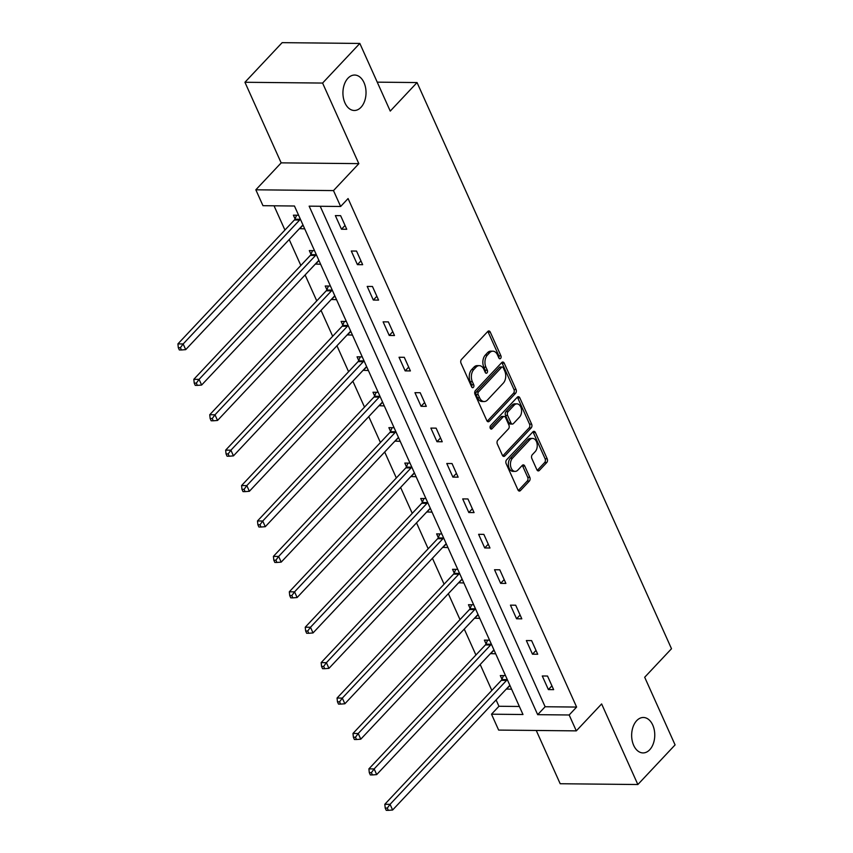<?xml version="1.0" encoding="UTF-8"?>
<svg xmlns="http://www.w3.org/2000/svg" width="853" height="853" viewBox="0 0 853 853"><rect width="100%" height="100%" fill="white"/><g stroke="black" fill="none" stroke-linecap="round" stroke-linejoin="round"><path stroke-width="1.28" d="M500.594 358.441A1.898 1.237 90.6 0 0 500.914 355.786L490.272 332.116A2.719 1.77 90.6 0 0 488.833 330.953A2.719 1.77 90.6 0 0 487.809 331.444L461.484 359.444A2.719 1.77 90.6 0 0 461.025 363.229L471.666 386.899A1.898 1.237 90.6 0 0 472.669 387.72A1.898 1.237 90.6 0 0 473.394 387.369A1.898 1.237 90.6 0 0 473.714 384.724L472.338 381.664A8.701 5.672 90.6 0 1 473.81 369.552L476.006 367.216A8.701 5.672 90.6 0 1 479.301 365.649A8.701 5.672 90.6 0 1 483.886 369.37L485.261 372.43A1.898 1.237 90.6 0 0 486.274 373.251A1.898 1.237 90.6 0 0 486.988 372.91A1.898 1.237 90.6 0 0 487.308 370.255L485.933 367.195A8.701 5.672 90.6 0 1 487.415 355.083L489.601 352.747A8.701 5.672 90.6 0 1 492.895 351.191A8.701 5.672 90.6 0 1 497.491 354.901L498.866 357.972A1.898 1.237 90.6 0 0 499.869 358.782A1.898 1.237 90.6 0 0 500.594 358.441M498.824 357.887A1.898 1.237 90.6 0 0 498.813 355.765L488.172 332.094A2.719 1.77 90.6 0 0 487.777 331.476M471.634 386.825A1.898 1.237 90.6 0 0 471.613 384.703L470.238 381.643L472.338 381.664M485.229 372.356A1.898 1.237 90.6 0 0 485.218 370.234L483.832 367.174L485.933 367.195M636.679 720.668A17.721 11.558 90.6 0 0 632.137 740.457A17.721 11.558 90.6 0 0 643.023 752.922A17.721 11.558 90.6 0 0 649.73 749.734A17.721 11.558 90.6 0 0 654.272 729.944A17.721 11.558 90.6 0 0 643.386 717.48A17.721 11.558 90.6 0 0 636.679 720.668M347.949 78.231A17.721 11.558 90.6 0 0 343.418 98.02A17.721 11.558 90.6 0 0 354.304 110.485A17.721 11.558 90.6 0 0 361.011 107.286A17.721 11.558 90.6 0 0 365.542 87.507A17.721 11.558 90.6 0 0 354.667 75.043A17.721 11.558 90.6 0 0 347.949 78.231M536.889 469.758A2.719 1.77 90.6 0 0 538.328 470.92A2.719 1.77 90.6 0 0 539.352 470.429L546.741 462.571A2.719 1.77 90.6 0 0 547.2 458.797L535.385 432.503A2.719 1.77 90.6 0 0 533.946 431.341A2.719 1.77 90.6 0 0 532.922 431.821L506.597 459.831A2.719 1.77 90.6 0 0 506.138 463.605L517.952 489.899A2.719 1.77 90.6 0 0 519.392 491.061A2.719 1.77 90.6 0 0 520.426 490.582L529.34 481.092A2.719 1.77 90.6 0 0 529.798 477.307L524.744 466.047A2.719 1.77 90.6 0 0 523.305 464.885A2.719 1.77 90.6 0 0 522.281 465.375L517.856 470.088A7.272 4.745 90.6 0 1 515.105 471.389A7.272 4.745 90.6 0 1 510.638 466.282A7.272 4.745 90.6 0 1 512.504 458.168L529.83 439.732A7.272 4.745 90.6 0 1 532.581 438.421A7.272 4.745 90.6 0 1 537.049 443.528A7.272 4.745 90.6 0 1 535.183 451.653L532.293 454.724A2.719 1.77 90.6 0 0 531.835 458.509L536.889 469.758M569.164 714.985L576.308 730.872L498.642 730.083L491.509 714.196L522.985 714.515L294.456 206.01L262.969 205.69L255.836 189.803L333.491 190.592L340.635 206.479L309.149 206.159L537.678 714.665L569.164 714.985L576.607 707.062L348.077 198.557L340.635 206.479M359.838 43.439L322.594 83.061L244.939 82.272L282.183 42.65L359.838 43.439L390.247 111.093L417.053 82.56L671.503 648.728L644.687 677.25L675.086 744.904L637.852 784.525L601.632 703.938L576.308 730.872M244.939 82.272L281.159 162.859L358.814 163.648L322.594 83.061M358.814 163.648L333.491 190.592M515.596 393.276A2.719 1.77 90.6 0 0 516.054 389.49L504.24 363.197A2.719 1.77 90.6 0 0 502.812 362.035A2.719 1.77 90.6 0 0 501.777 362.525L475.462 390.525A2.719 1.77 90.6 0 0 474.993 394.31L486.818 420.604A2.719 1.77 90.6 0 0 488.247 421.766A2.719 1.77 90.6 0 0 489.281 421.275L515.596 393.276L513.495 393.254A2.719 1.77 90.6 0 0 513.954 389.469L502.14 363.175A2.719 1.77 90.6 0 0 501.756 362.557M519.818 397.85L531.632 424.144A2.719 1.77 90.6 0 1 531.174 427.929L504.848 455.928A2.719 1.77 90.6 0 1 503.824 456.419A2.719 1.77 90.6 0 1 502.385 455.257L497.331 443.997A2.719 1.77 90.6 0 1 497.789 440.223L508.463 428.867A2.719 1.77 90.6 0 0 508.921 425.082L505.573 417.618A2.719 1.77 90.6 0 0 504.134 416.456A2.719 1.77 90.6 0 0 503.11 416.936L491.989 428.76A1.898 1.237 90.6 0 1 491.275 429.102A1.898 1.237 90.6 0 1 490.102 427.769A1.898 1.237 90.6 0 1 490.592 425.647L517.344 397.178A2.719 1.77 90.6 0 1 518.379 396.688A2.719 1.77 90.6 0 1 519.818 397.85L517.718 397.829L529.532 424.122L531.632 424.144M536.249 730.467L560.186 783.736L637.852 784.525M417.053 82.56L377.239 82.155M320.206 206.277L545.131 706.742L576.607 707.062M335.368 215.606L341.488 229.222L346.744 229.276L340.614 215.66L335.368 215.606M351.287 251.017L357.407 264.633L362.653 264.686L356.533 251.07L351.287 251.017M367.206 286.427L373.326 300.053L378.572 300.107L372.452 286.48L367.206 286.427M383.114 321.848L389.235 335.464L394.491 335.517L388.36 321.901L383.114 321.848M399.033 357.258L405.154 370.874L410.4 370.927L404.279 357.311L399.033 357.258M414.953 392.668L421.073 406.295L426.319 406.348L420.198 392.721L414.953 392.668M430.861 428.089L436.981 441.705L442.238 441.758L436.107 428.142L430.861 428.089M446.78 463.499L452.9 477.115L458.146 477.168L452.026 463.552L446.78 463.499M462.699 498.909L468.819 512.536L474.065 512.589L467.945 498.962L462.699 498.909M478.608 534.319L484.728 547.946L489.974 547.999L483.854 534.383L478.608 534.319M494.527 569.74L500.647 583.356L505.893 583.409L499.773 569.793L494.527 569.74M510.446 605.15L516.566 618.777L521.812 618.83L515.692 605.203L510.446 605.15M526.354 640.56L532.475 654.187L537.721 654.24L531.6 640.614L526.354 640.56M542.273 675.981L548.394 689.597L553.64 689.65L547.519 676.034L542.273 675.981M274.037 205.808L284.934 230.054M289.199 239.533L300.842 265.464M305.107 274.954L316.762 300.874M321.027 310.364L332.681 336.295M336.946 345.774L348.589 371.705M352.854 381.195L364.508 407.116M368.773 416.605L380.427 442.526M384.692 452.015L396.336 477.947M400.601 487.436L412.255 513.357M416.52 522.846L428.174 548.767M432.439 558.257L444.082 584.188M448.347 593.677L460.002 619.598M464.267 629.087L475.921 655.008M480.186 664.498L491.829 690.429M496.094 699.918L498.952 706.273L519.381 706.476M298.603 215.223L293.389 215.18L295.042 218.848M299.446 228.636L304.724 228.849M314.512 250.643L309.308 250.59L310.961 254.258M315.354 264.046L320.632 264.259M330.431 286.054L325.228 286L326.88 289.679M331.273 299.467L336.551 299.68M346.35 321.464L341.136 321.41L342.789 325.089M347.192 334.877L352.47 335.09M362.258 356.885L357.055 356.831L358.708 360.499M363.101 370.287L368.379 370.501M378.178 392.295L372.974 392.241L374.627 395.92M379.02 405.708L384.298 405.921M394.097 427.705L388.883 427.652L390.535 431.33M394.939 441.118L400.217 441.332M410.005 463.126L404.802 463.072L406.454 466.74M410.847 476.528L416.125 476.742M425.924 498.536L420.721 498.483L422.374 502.161M426.767 511.949L432.044 512.152M441.843 533.946L436.629 533.893L438.282 537.571M442.686 547.359L447.964 547.573M457.752 569.367L452.548 569.314L454.201 572.981M458.594 582.77L463.872 582.983M473.671 604.777L468.468 604.724L470.12 608.402M474.513 618.18L479.791 618.393M489.59 640.187L484.376 640.134L486.029 643.812M490.432 653.601L495.71 653.814M505.498 675.608L500.295 675.555L501.948 679.223M506.341 689.011L511.619 689.224M498.952 706.273L491.509 714.196M281.159 162.859L255.836 189.803M545.131 706.742L537.678 714.665M299.51 228.796L303.071 225.181M341.488 229.222L345.028 225.459M357.407 264.633L360.947 260.879M315.429 264.206L318.99 260.602M373.326 300.053L376.855 296.29M331.348 299.627L334.909 296.012M389.235 335.464L392.775 331.7M347.256 335.037L350.818 331.422M405.154 370.874L408.683 367.121M363.175 370.447L366.737 366.843M421.073 406.295L424.602 402.531M379.095 405.868L382.656 402.253M436.981 441.705L440.521 437.941M395.003 441.278L398.319 437.76M452.9 477.115L456.43 473.362M410.922 476.688L414.483 473.084M468.819 512.536L472.349 508.772M426.841 512.109L430.147 508.58M484.728 547.946L488.268 544.182M442.75 547.519L446.311 543.905M500.647 583.356L504.176 579.603M458.669 582.93L461.974 579.411M516.566 618.777L520.095 615.013M474.588 618.34L478.149 614.736M532.475 654.187L536.015 650.423M490.496 653.761L494.058 650.146M548.394 689.597L551.923 685.844M506.415 689.171L509.977 685.567M492.895 351.191L490.795 351.169A8.701 5.672 90.6 0 0 487.5 352.726L489.601 352.747M483.832 367.174A8.701 5.672 90.6 0 1 485.314 355.061L487.5 352.726M479.301 365.649L477.2 365.628A8.701 5.672 90.6 0 0 473.905 367.195L476.006 367.216M470.238 381.643A8.701 5.672 90.6 0 1 471.709 369.53L473.905 367.195M487.202 421.233L513.495 393.254M503.291 367.824A1.898 1.237 90.6 0 0 502.289 367.014A1.898 1.237 90.6 0 0 501.575 367.355L478.469 391.932A1.898 1.237 90.6 0 0 478.149 394.587L479.599 397.818A8.701 5.672 90.6 0 0 484.184 401.539A8.701 5.672 90.6 0 0 487.479 399.972L503.27 383.168A8.701 5.672 90.6 0 0 504.752 371.055L503.291 367.824M502.289 367.014L500.189 366.993A1.898 1.237 90.6 0 0 499.474 367.334L501.575 367.355M484.184 401.539L482.094 401.518A8.701 5.672 90.6 0 1 477.499 397.797L476.049 394.566A1.898 1.237 90.6 0 1 476.369 391.911L499.474 367.334M502.78 455.875L529.073 427.907A2.719 1.77 90.6 0 0 529.532 424.122M504.134 416.456L502.033 416.435A2.719 1.77 90.6 0 0 501.01 416.914L490.283 428.323M519.541 417.074A7.272 4.745 90.6 0 0 521.396 408.96A7.272 4.745 90.6 0 0 516.939 403.853A7.272 4.745 90.6 0 0 514.178 405.154L508.079 411.647A2.719 1.77 90.6 0 0 507.62 415.432L510.968 422.896A2.719 1.77 90.6 0 0 512.408 424.058A2.719 1.77 90.6 0 0 513.431 423.568L519.541 417.074M516.939 403.853L514.839 403.832A7.272 4.745 90.6 0 0 512.088 405.132L514.178 405.154M512.408 424.058L510.307 424.037A2.719 1.77 90.6 0 1 508.868 422.875L505.52 415.411A2.719 1.77 90.6 0 1 505.978 411.626L512.088 405.132M517.718 397.829A2.719 1.77 90.6 0 0 517.323 397.199M532.581 438.421L530.481 438.399A7.272 4.745 90.6 0 0 527.73 439.711L529.83 439.732M515.105 471.389L513.005 471.368A7.272 4.745 90.6 0 1 508.537 466.26A7.272 4.745 90.6 0 1 510.403 458.146L527.73 439.711M518.347 490.528L527.239 481.071A2.719 1.77 90.6 0 0 527.698 477.285L522.644 466.026A2.719 1.77 90.6 0 0 522.26 465.407M537.283 470.387L544.64 462.55A2.719 1.77 90.6 0 0 545.099 458.775L533.285 432.482A2.719 1.77 90.6 0 0 532.89 431.853M296.62 215.212L294.882 219.221A2.772 1.802 -89.4 0 1 294.402 219.967L177.914 343.898L183.16 343.962L185.709 349.634L302.197 225.704A2.772 1.802 -89.4 0 1 302.836 225.277M300.267 218.944L300.139 219.274A2.772 1.802 -89.4 0 1 299.648 220.021L183.16 343.962L180.409 347.704L178.309 347.683L179.333 349.954L181.433 349.975L180.409 347.704M185.709 349.634L181.433 349.975M178.309 347.683L177.914 343.898M312.529 250.622L310.801 254.631A2.772 1.802 -89.4 0 1 310.321 255.388L193.823 379.318L199.069 379.372L201.628 385.044L318.116 261.114A2.772 1.802 -89.4 0 1 318.745 260.687M316.186 254.365L316.047 254.684A2.772 1.802 -89.4 0 1 315.567 255.442L199.069 379.372L196.329 383.114L194.228 383.093L195.252 385.364L197.352 385.385L196.329 383.114M201.628 385.044L197.352 385.385M194.228 383.093L193.823 379.318M328.448 286.032L326.72 290.041A2.772 1.802 -89.4 0 1 326.23 290.798L209.742 414.729L214.988 414.782L217.536 420.454L334.035 296.524A2.772 1.802 -89.4 0 1 334.664 296.098M332.105 289.775L331.966 290.095A2.772 1.802 -89.4 0 1 331.486 290.852L214.988 414.782L212.248 418.535L210.147 418.514L211.16 420.774L213.261 420.796L212.248 418.535M217.536 420.454L213.261 420.796M210.147 418.514L209.742 414.729M344.367 321.453L342.629 325.451A2.772 1.802 -89.4 0 1 342.149 326.209L225.661 450.139L230.907 450.192L233.455 455.875L349.943 331.945A2.772 1.802 -89.4 0 1 350.583 331.518M348.013 325.185L347.875 325.505A2.772 1.802 -89.4 0 1 347.395 326.262L230.907 450.192L228.156 453.945L226.056 453.924L227.079 456.195L229.18 456.216L228.156 453.945M233.455 455.875L229.18 456.216M226.056 453.924L225.661 450.139M360.275 356.863L358.548 360.872A2.772 1.802 -89.4 0 1 358.068 361.629L241.57 485.56L246.816 485.613L249.375 491.285L365.862 367.355A2.772 1.802 -89.4 0 1 366.491 366.929M363.932 360.606L363.794 360.926A2.772 1.802 -89.4 0 1 363.314 361.683L246.816 485.613L244.075 489.355L241.975 489.334L242.998 491.605L245.099 491.627L244.075 489.355M249.375 491.285L245.099 491.627M241.975 489.334L241.57 485.56M376.194 392.273L374.467 396.282A2.772 1.802 -89.4 0 1 373.977 397.04L257.489 520.97L262.735 521.023L265.283 526.696L381.781 402.765A2.772 1.802 -89.4 0 1 382.411 402.339M379.852 396.016L379.713 396.336A2.772 1.802 -89.4 0 1 379.233 397.093L262.735 521.023L259.994 524.776L257.894 524.755L258.907 527.015L261.007 527.037L259.994 524.776M265.283 526.696L261.007 527.037M257.894 524.755L257.489 520.97M392.113 427.694L390.375 431.693A2.772 1.802 -89.4 0 1 389.896 432.45L273.408 556.38L278.654 556.433L281.202 562.116L397.69 438.186A2.772 1.802 -89.4 0 1 398.33 437.749L398.564 437.664M395.76 431.426L395.621 431.746A2.772 1.802 -89.4 0 1 395.142 432.503L278.654 556.433L275.903 560.186L273.802 560.165L274.826 562.436L276.926 562.458L275.903 560.186M281.202 562.116L276.926 562.458M273.802 560.165L273.408 556.38M408.022 463.104L406.295 467.113A2.772 1.802 -89.4 0 1 405.815 467.87L289.316 591.801L294.562 591.854L297.121 597.526L413.609 473.596A2.772 1.802 -89.4 0 1 414.238 473.17M411.679 466.847L411.541 467.167A2.772 1.802 -89.4 0 1 411.061 467.924L294.562 591.854L291.822 595.597L289.721 595.575L290.745 597.846L292.846 597.868L291.822 595.597M297.121 597.526L292.846 597.868M289.721 595.575L289.316 591.801M423.941 498.515L422.214 502.524A2.772 1.802 -89.4 0 1 421.723 503.281L305.235 627.211L310.481 627.264L313.03 632.937L429.528 509.006A2.772 1.802 -89.4 0 1 430.157 508.58L430.402 508.495M427.598 502.257L427.46 502.577A2.772 1.802 -89.4 0 1 426.98 503.334L310.481 627.264L307.73 631.007L305.641 630.985L306.654 633.257L308.754 633.278L307.73 631.007M313.03 632.937L308.754 633.278M305.641 630.985L305.235 627.211M439.86 533.925L438.122 537.934A2.772 1.802 -89.4 0 1 437.642 538.691L321.154 662.621L326.4 662.674L328.949 668.357L445.437 544.427A2.772 1.802 -89.4 0 1 446.076 543.99M443.507 537.667L443.368 537.987A2.772 1.802 -89.4 0 1 442.888 538.744L326.4 662.674L323.65 666.428L321.549 666.406L322.573 668.677L324.673 668.699L323.65 666.428M328.949 668.357L324.673 668.699M321.549 666.406L321.154 662.621M455.769 569.346L454.041 573.355A2.772 1.802 -89.4 0 1 453.561 574.112L337.063 698.042L342.309 698.095L344.868 703.768L461.356 579.837A2.772 1.802 -89.4 0 1 461.985 579.411L462.23 579.326M459.426 573.088L459.287 573.408A2.772 1.802 -89.4 0 1 458.807 574.165L342.309 698.095L339.569 701.838L337.468 701.816L338.492 704.088L340.582 704.109L339.569 701.838M344.868 703.768L340.582 704.109M337.468 701.816L337.063 698.042M471.688 604.756L469.96 608.765A2.772 1.802 -89.4 0 1 469.47 609.522L352.982 733.452L358.228 733.505L360.776 739.178L477.275 615.248A2.772 1.802 -89.4 0 1 477.904 614.821M475.345 608.498L475.206 608.818A2.772 1.802 -89.4 0 1 474.726 609.575L358.228 733.505L355.477 737.248L353.387 737.227L354.4 739.498L356.501 739.519L355.477 737.248M360.776 739.178L356.501 739.519M353.387 737.227L352.982 733.452M487.607 640.166L485.869 644.175A2.772 1.802 -89.4 0 1 485.389 644.932L368.901 768.862L374.147 768.916L376.695 774.599L493.183 650.668A2.772 1.802 -89.4 0 1 493.812 650.231M491.253 643.908L491.115 644.228A2.772 1.802 -89.4 0 1 490.635 644.985L374.147 768.916L371.396 772.669L369.296 772.647L370.319 774.919L372.42 774.94L371.396 772.669M376.695 774.599L372.42 774.94M369.296 772.647L368.901 768.862M503.515 675.587L501.788 679.596A2.772 1.802 -89.4 0 1 501.308 680.353L384.81 804.283L390.056 804.336L392.615 810.009L509.102 686.079A2.772 1.802 -89.4 0 1 509.731 685.652M507.172 679.329L507.034 679.649A2.772 1.802 -89.4 0 1 506.554 680.406L390.056 804.336L387.315 808.079L385.215 808.058L386.238 810.329L388.328 810.35L387.315 808.079M392.615 810.009L388.328 810.35M385.215 808.058L384.81 804.283M498.813 355.765L500.914 355.786M471.613 384.703L473.714 384.724M485.218 370.234L487.308 370.255M485.314 355.061L487.415 355.083M471.709 369.53L473.81 369.552M488.172 332.094L490.272 332.116M487.234 421.254L489.281 421.275M502.14 363.175L504.24 363.197M513.954 389.469L516.054 389.49M476.369 391.911L478.469 391.932M476.049 394.566L478.149 394.587M477.499 397.797L479.599 397.818M529.073 427.907L531.174 427.929M502.801 455.907L504.848 455.928M501.01 416.914L503.11 416.936M490.56 428.75L491.989 428.76M505.978 411.626L508.079 411.647M505.52 415.411L507.62 415.432M508.868 422.875L510.968 422.896M510.403 458.146L512.504 458.168M522.644 466.026L524.744 466.047M527.698 477.285L529.798 477.307M527.239 481.071L529.34 481.092M518.368 490.56L520.426 490.582M533.285 432.482L535.385 432.503M545.099 458.775L547.2 458.797M544.64 462.55L546.741 462.571M537.305 470.408L539.352 470.429M294.882 219.221L300.139 219.274M294.402 219.967L299.648 220.021M310.801 254.631L316.047 254.684M310.321 255.388L315.567 255.442M326.72 290.041L331.966 290.095M326.23 290.798L331.486 290.852M342.629 325.451L347.875 325.505M342.149 326.209L347.395 326.262M358.548 360.872L363.794 360.926M358.068 361.629L363.314 361.683M374.467 396.282L379.713 396.336M373.977 397.04L379.233 397.093M390.375 431.693L395.621 431.746M389.896 432.45L395.142 432.503M406.295 467.113L411.541 467.167M405.815 467.87L411.061 467.924M422.214 502.524L427.46 502.577M421.723 503.281L426.98 503.334M438.122 537.934L443.368 537.987M437.642 538.691L442.888 538.744M454.041 573.355L459.287 573.408M453.561 574.112L458.807 574.165M469.96 608.765L475.206 608.818M469.47 609.522L474.726 609.575M485.869 644.175L491.115 644.228M485.389 644.932L490.635 644.985M501.788 679.596L507.034 679.649M501.308 680.353L506.554 680.406"/></g></svg>
